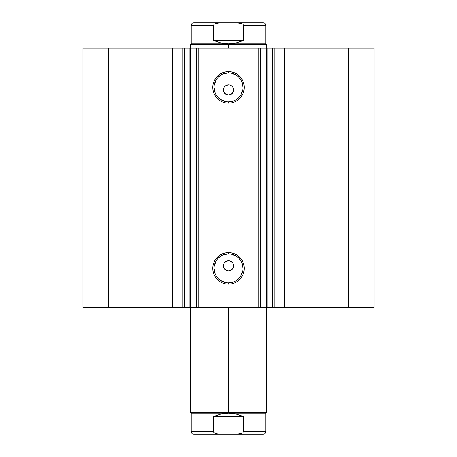 <?xml version="1.0" encoding="UTF-8"?>
<svg xmlns="http://www.w3.org/2000/svg" width="457" height="457" viewBox="0 0 457 457"><rect width="100%" height="100%" fill="white"/><g stroke="black" fill="none" stroke-linecap="round" stroke-linejoin="round"><path stroke-width="0.69" d="M267.145 48.162L267.145 307.595L267.145 48.162L272.498 48.162L272.498 307.595L266.562 307.595L266.562 48.162L267.145 48.162L260.724 48.162L266.562 48.162L266.562 307.595L267.145 307.595M184.502 48.162L182.869 48.162L182.869 307.595L172.626 307.595L172.626 48.162L172.626 307.595L182.869 307.595L182.869 48.162L108.6 48.162L108.6 307.595L172.626 307.595L82.963 307.595L82.963 48.162L82.963 307.595L108.6 307.595L108.6 48.162L82.963 48.162L260.724 48.162L260.724 307.595L266.562 307.595L260.136 307.595L260.724 307.595L260.724 48.162L260.136 48.162L260.136 307.595L258.873 307.595L260.136 307.595L260.136 48.162L198.127 48.162L198.127 307.595L258.873 307.595L258.873 48.162L258.873 307.595L196.864 307.595L198.127 307.595L198.127 48.162L196.864 48.162L196.864 307.595L196.864 48.162L196.276 48.162L196.276 307.595L196.864 307.595L190.438 307.595L196.276 307.595L196.276 48.162L189.855 48.162L189.855 307.595L184.502 307.595L184.502 48.162L184.502 307.595L182.869 307.595L184.502 307.595M228.5 253.881L228.5 252.612A15.749 15.749 0 0 1 244.249 268.362A15.749 15.749 0 0 1 228.5 284.117L225.427 283.814L222.473 282.917L219.748 281.461L217.361 279.501L215.407 277.113L213.95 274.394L213.053 271.435L212.751 268.362L213.053 265.294L213.95 262.335L215.407 259.616L217.361 257.228L219.748 255.269L222.473 253.812L225.427 252.915L228.5 252.612L231.573 252.915L234.527 253.812L237.252 255.269L239.639 257.228L241.593 259.616L243.05 262.335L243.947 265.294L244.249 268.362L243.947 271.435L243.05 274.394L241.593 277.113L239.639 279.501L237.252 281.461L234.527 282.917L231.573 283.814L228.5 284.117L228.5 282.849A14.487 14.487 0 0 0 242.987 268.362A14.487 14.487 0 0 0 228.5 253.881A14.487 14.487 0 0 0 214.013 268.362A14.487 14.487 0 0 0 228.5 282.849L228.5 284.117A15.749 15.749 0 0 1 212.751 268.362A15.749 15.749 0 0 1 228.5 252.612L228.5 253.881A14.487 14.487 0 0 1 242.987 268.362A14.487 14.487 0 0 1 228.5 282.849A14.487 14.487 0 0 1 214.013 268.362A14.487 14.487 0 0 1 228.5 253.881L222.959 254.983M228.5 72.909L228.5 71.64A15.749 15.749 0 0 1 244.249 87.39A15.749 15.749 0 0 1 228.5 103.145L225.427 102.842L222.473 101.945L219.748 100.489L217.361 98.529L215.407 96.141L213.95 93.422L213.053 90.463L212.751 87.39L213.053 84.322L213.95 81.363L215.407 78.644L217.361 76.256L219.748 74.297L222.473 72.84L225.427 71.943L228.5 71.64L231.573 71.943L234.527 72.84L237.252 74.297L239.639 76.256L241.593 78.644L243.05 81.363L243.947 84.322L244.249 87.39L243.947 90.463L243.05 93.422L241.593 96.141L239.639 98.529L237.252 100.489L234.527 101.945L231.573 102.842L228.5 103.145L228.5 101.877A14.487 14.487 0 0 0 242.987 87.39A14.487 14.487 0 0 0 228.5 72.909A14.487 14.487 0 0 0 214.013 87.39A14.487 14.487 0 0 0 228.5 101.877L228.5 103.145A15.749 15.749 0 0 1 212.751 87.39A15.749 15.749 0 0 1 228.5 71.64L228.5 72.909A14.487 14.487 0 0 1 242.987 87.39A14.487 14.487 0 0 1 228.5 101.877A14.487 14.487 0 0 1 214.013 87.39A14.487 14.487 0 0 1 228.5 72.909L222.959 74.011M225.747 270.081L228.5 270.898A5.061 5.061 0 0 1 223.439 265.831A5.061 5.061 0 0 1 228.5 260.77L225.747 261.587M224.318 268.687L225.644 270.013M224.25 263.078L223.439 265.831L224.25 268.585M225.644 261.655L224.324 262.975M225.747 94.171L228.5 94.987A5.061 5.061 0 0 1 223.439 89.926A5.061 5.061 0 0 1 228.5 84.859L225.747 85.676M224.318 92.777L225.644 94.102M224.25 87.167L223.439 89.92L224.25 92.674M225.644 85.745L224.324 87.064M266.608 307.595L272.709 307.595M272.498 307.595L374.037 307.595L374.037 48.162L348.4 48.162L374.037 48.162L374.037 307.595L284.374 307.595L284.374 48.162L348.4 48.162L348.4 307.595L348.4 48.162L274.131 48.162L284.374 48.162L284.374 307.595L274.131 307.595L274.131 48.162L274.131 307.595L272.498 307.595L272.498 48.162L274.131 48.162L272.498 48.162M184.291 307.595L190.392 307.595M189.855 307.595L190.438 307.595L190.438 48.162L190.438 307.595L189.946 307.595M266.608 48.162L272.709 48.162M184.291 48.162L190.392 48.162M232.744 268.59L233.179 267.773L232.082 269.413L229.488 270.801L227.512 270.801L225.684 270.041L224.29 268.642L223.536 266.819L223.536 264.843L224.29 263.021L225.689 261.621L227.512 260.867L229.488 260.867L231.311 261.627L232.71 263.021L233.464 264.843L233.127 267.893M231.316 261.627L232.71 263.021M227.517 260.867L228.5 260.77A5.061 5.061 0 0 1 233.561 265.831A5.061 5.061 0 0 1 228.5 270.898L231.253 270.081M224.918 262.255L225.689 261.627M223.536 266.819L223.536 264.849L224.29 263.021M227.512 270.801L224.918 269.413L223.821 267.773M232.744 92.68L233.179 91.863L232.082 93.502L229.488 94.89L227.512 94.89L225.684 94.131L224.29 92.731L223.536 90.909L223.536 88.932L224.29 87.11L225.689 85.716L227.512 84.956L229.488 84.956L231.311 85.716L232.71 87.11L233.464 88.938L233.133 91.966M233.179 91.863L233.561 89.926L233.179 87.99L233.464 88.938M231.316 85.716L232.71 87.11M229.488 84.962L228.5 84.859A5.061 5.061 0 0 1 233.561 89.926A5.061 5.061 0 0 1 228.5 94.987L231.253 94.171M227.517 84.956L228.5 84.859M224.918 86.344L226.563 85.248M223.536 90.909L223.536 88.938L224.29 87.11M227.512 94.89L224.918 93.502L223.821 91.863M228.5 101.877L234.041 100.774M236.549 99.437L238.743 97.632M240.542 95.439L242.707 90.218M242.987 87.39L241.884 81.849M240.542 79.347L238.743 77.153M236.549 75.348L231.328 73.189M220.451 75.348L218.257 77.153M216.458 79.347L214.293 84.568M214.013 87.39L215.116 92.937M216.458 95.439L218.257 97.632M220.451 99.437L225.672 101.597M233.561 89.926L233.464 90.909M231.311 94.131L230.437 94.599M229.488 94.89L228.5 94.987M228.5 282.849L234.041 281.746M236.549 280.409L238.743 278.604M240.542 276.411L242.707 271.19M242.987 268.362L241.884 262.821M240.542 260.319L238.743 258.125M236.549 256.32L231.328 254.161M220.451 256.32L218.257 258.125M216.458 260.319L214.293 265.54M214.013 268.362L215.116 273.909M216.458 276.411L218.257 278.604M220.451 280.409L225.672 282.569M229.488 260.867L228.5 260.77M233.179 267.773L233.561 265.837L233.179 263.9L233.464 264.849M233.561 265.831L233.464 266.819M231.311 270.041L230.437 270.51M229.488 270.801L228.5 270.898M232.682 87.07L231.356 85.745M231.253 85.676L230.437 85.248M233.179 87.99L232.744 87.167M231.356 94.102L232.082 93.502M232.682 262.981L231.356 261.655M231.253 261.587L230.437 261.158M233.179 263.9L232.744 263.078M231.356 270.013L232.082 269.413M228.5 412.637L228.5 413.271L265.831 413.271L228.5 413.271L228.5 412.637L266.465 412.637L228.5 412.637L228.5 307.595L228.5 412.637L190.535 412.637L228.5 412.637M228.5 44.363L228.5 43.729L191.169 43.729L228.5 43.729L228.5 44.363L190.535 44.363L228.5 44.363L228.5 48.162L228.5 44.363L266.465 44.363L228.5 44.363M266.465 48.162L266.465 44.363L265.831 43.729L228.5 43.729L265.831 43.729L265.831 25.381L243.541 25.381L243.541 40.57L236.183 42.929L228.5 43.729L220.817 42.929L213.459 40.57L213.459 25.381L191.169 25.381L213.459 25.381L213.459 40.57L243.541 40.57L243.541 25.381L243.01 24.37L242.016 23.758L237.44 22.901L219.56 22.901L214.984 23.758L213.99 24.37L213.459 25.381L213.99 24.37L214.984 23.758L217.241 23.141L221.896 22.85L193.699 22.85C192.163 23.004 191.317 23.844 191.169 25.381L191.169 43.729L190.535 44.363L190.535 48.162M228.5 43.729L236.183 42.929L243.541 40.57L213.459 40.57L220.817 42.929L228.5 43.729M235.104 22.85L263.301 22.85L235.104 22.85L239.754 23.136L242.004 23.753L243.004 24.364L243.541 25.381L265.831 25.381C265.683 23.844 264.837 23.004 263.301 22.85L221.896 22.85M243.541 25.381L243.387 24.821M219.56 434.099L221.896 434.15L217.241 433.859L214.984 433.242L213.613 432.179L213.459 416.43L213.613 432.179L214.984 433.242L217.241 433.859L221.896 434.15L193.699 434.15C192.163 433.996 191.317 433.156 191.169 431.619L213.459 431.619L191.169 431.619L191.169 413.271L228.5 413.271L236.183 414.071L243.541 416.43L243.541 431.619L265.831 431.619L243.541 431.619L243.541 416.43L213.459 416.43L220.817 414.071L228.5 413.271L191.169 413.271L190.535 412.637L190.535 307.595M235.104 434.15L193.699 434.15L237.44 434.099L242.004 433.247L243.01 432.63L243.541 431.619L243.004 432.636L242.004 433.247L239.754 433.864L235.104 434.15L263.301 434.15C264.837 433.996 265.683 433.156 265.831 431.619L265.831 413.271L266.465 412.637L266.465 307.595M243.541 416.43L236.183 414.071L228.5 413.271L220.817 414.071L213.459 416.43L243.541 416.43"/></g></svg>

